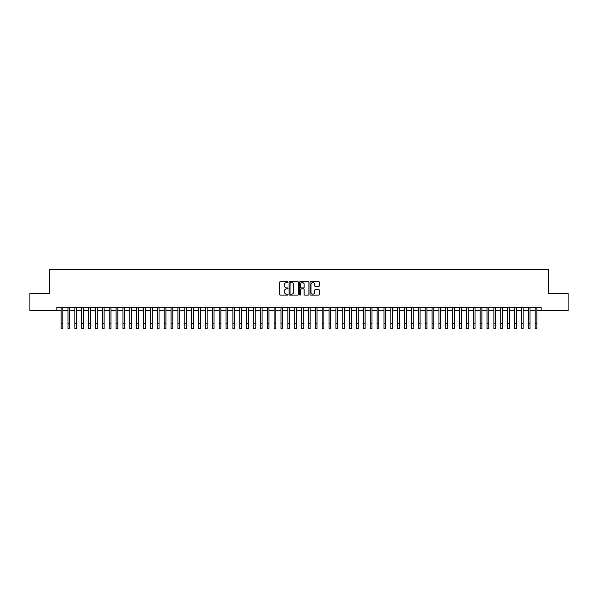 <?xml version="1.0" encoding="UTF-8"?>
<svg xmlns="http://www.w3.org/2000/svg" width="598" height="598" viewBox="0 0 598 598"><rect width="100%" height="100%" fill="white"/><g stroke="black" fill="none" stroke-linecap="round" stroke-linejoin="round"><path stroke-width="0.9" d="M288.012 282.099A0.471 0.471 0 0 0 287.541 281.628L280.372 281.628A0.673 0.673 0 0 0 279.7 282.301L279.7 294.44A0.673 0.673 0 0 0 280.372 295.113L287.541 295.113A0.471 0.471 0 0 0 288.012 294.642A0.471 0.471 0 0 0 287.541 294.171L286.614 294.171A2.16 2.16 0 0 1 284.454 292.011L284.454 291.002A2.16 2.16 0 0 1 286.614 288.841L287.541 288.841A0.471 0.471 0 0 0 288.012 288.371A0.471 0.471 0 0 0 287.541 287.9L286.614 287.9A2.16 2.16 0 0 1 284.454 285.739L284.454 284.73A2.16 2.16 0 0 1 286.614 282.57L287.541 282.57A0.471 0.471 0 0 0 288.012 282.099M318.704 286.382A0.673 0.673 0 0 0 319.377 285.709L319.377 282.301A0.673 0.673 0 0 0 318.704 281.628L310.751 281.628A0.673 0.673 0 0 0 310.078 282.301L310.078 294.44A0.673 0.673 0 0 0 310.751 295.113L318.704 295.113A0.673 0.673 0 0 0 319.377 294.44L319.377 290.329A0.673 0.673 0 0 0 318.704 289.649L315.303 289.649A0.673 0.673 0 0 0 314.623 290.329L314.623 292.362A1.801 1.801 0 0 1 312.821 294.171A1.801 1.801 0 0 1 311.02 292.362L311.02 284.371A1.801 1.801 0 0 1 312.821 282.57A1.801 1.801 0 0 1 314.623 284.371L314.623 285.709A0.673 0.673 0 0 0 315.303 286.382L318.704 286.382M56.862 310.698L29.9 310.698L29.9 293.521L49.649 293.521L49.649 269.481L548.351 269.481L548.351 293.521L568.1 293.521L568.1 310.698L541.138 310.698L541.138 307.26L56.862 307.26L56.862 310.698L61.153 310.698M298.409 282.301A0.673 0.673 0 0 0 297.737 281.628L289.776 281.628A0.673 0.673 0 0 0 289.103 282.301L289.103 294.44A0.673 0.673 0 0 0 289.776 295.113L297.737 295.113A0.673 0.673 0 0 0 298.409 294.44L298.409 282.301M300.263 281.628L308.224 281.628A0.673 0.673 0 0 1 308.897 282.301L308.897 294.44A0.673 0.673 0 0 1 308.224 295.113L304.816 295.113A0.673 0.673 0 0 1 304.143 294.44L304.143 289.514A0.673 0.673 0 0 0 303.47 288.841L301.205 288.841A0.673 0.673 0 0 0 300.532 289.514L300.532 294.642A0.471 0.471 0 0 1 300.061 295.113A0.471 0.471 0 0 1 299.591 294.642L299.591 282.301A0.673 0.673 0 0 1 300.263 281.628M62.872 310.698L68.023 310.698M69.742 310.698L74.892 310.698M76.611 310.698L81.762 310.698M83.481 310.698L88.631 310.698M90.35 310.698L95.501 310.698M97.22 310.698L102.37 310.698M104.089 310.698L109.24 310.698M110.959 310.698L116.109 310.698M117.828 310.698L122.979 310.698M124.698 310.698L129.848 310.698M131.567 310.698L136.718 310.698M138.43 310.698L143.587 310.698M145.299 310.698L150.457 310.698M152.169 310.698L157.326 310.698M159.038 310.698L164.196 310.698M165.908 310.698L171.058 310.698M172.777 310.698L177.927 310.698M179.647 310.698L184.797 310.698M186.516 310.698L191.666 310.698M193.386 310.698L198.536 310.698M200.255 310.698L205.406 310.698M207.125 310.698L212.275 310.698M213.994 310.698L219.145 310.698M220.864 310.698L226.014 310.698M227.733 310.698L232.884 310.698M234.603 310.698L239.753 310.698M241.472 310.698L246.623 310.698M248.342 310.698L253.492 310.698M255.211 310.698L260.362 310.698M262.081 310.698L267.231 310.698M268.951 310.698L274.101 310.698M275.82 310.698L280.97 310.698M282.682 310.698L287.84 310.698M289.552 310.698L294.709 310.698M296.421 310.698L301.579 310.698M303.291 310.698L308.448 310.698M310.16 310.698L315.318 310.698M317.03 310.698L322.18 310.698M323.899 310.698L329.05 310.698M330.769 310.698L335.919 310.698M337.638 310.698L342.789 310.698M344.508 310.698L349.658 310.698M351.377 310.698L356.528 310.698M358.247 310.698L363.397 310.698M365.116 310.698L370.267 310.698M371.986 310.698L377.136 310.698M378.855 310.698L384.006 310.698M385.725 310.698L390.875 310.698M392.594 310.698L397.745 310.698M399.464 310.698L404.614 310.698M406.334 310.698L411.484 310.698M413.203 310.698L418.353 310.698M420.073 310.698L425.223 310.698M426.942 310.698L432.092 310.698M433.804 310.698L438.962 310.698M440.674 310.698L445.831 310.698M447.543 310.698L452.701 310.698M454.413 310.698L459.57 310.698M461.282 310.698L466.433 310.698M468.152 310.698L473.302 310.698M475.021 310.698L480.172 310.698M481.891 310.698L487.041 310.698M488.76 310.698L493.911 310.698M495.63 310.698L500.78 310.698M502.499 310.698L507.65 310.698M509.369 310.698L514.519 310.698M516.238 310.698L521.389 310.698M523.108 310.698L528.258 310.698M529.978 310.698L535.128 310.698M536.847 310.698L541.138 310.698M290.523 282.57A0.471 0.471 0 0 0 290.052 283.041L290.052 293.7A0.471 0.471 0 0 0 290.523 294.171L291.503 294.171A2.16 2.16 0 0 0 293.655 292.011L293.655 284.73A2.16 2.16 0 0 0 291.503 282.57L290.523 282.57M304.143 284.409A1.801 1.801 0 0 0 302.334 282.607A1.801 1.801 0 0 0 300.532 284.409L300.532 287.227A0.673 0.673 0 0 0 301.205 287.9L303.47 287.9A0.673 0.673 0 0 0 304.143 287.227L304.143 284.409M61.153 323.369L62.872 323.369L62.872 328.519L61.153 328.519L61.153 307.26M62.872 323.369L62.872 307.26M68.023 323.369L69.742 323.369L69.742 328.519L68.023 328.519L68.023 307.26M69.742 323.369L69.742 307.26M74.892 323.369L76.611 323.369L76.611 328.519L74.892 328.519L74.892 307.26M76.611 323.369L76.611 307.26M81.762 323.369L83.481 323.369L83.481 328.519L81.762 328.519L81.762 307.26M83.481 323.369L83.481 307.26M88.631 323.369L90.35 323.369L90.35 328.519L88.631 328.519L88.631 307.26M90.35 323.369L90.35 307.26M95.501 323.369L97.22 323.369L97.22 328.519L95.501 328.519L95.501 307.26M97.22 323.369L97.22 307.26M102.37 323.369L104.089 323.369L104.089 328.519L102.37 328.519L102.37 307.26M104.089 323.369L104.089 307.26M109.24 323.369L110.959 323.369L110.959 328.519L109.24 328.519L109.24 307.26M110.959 323.369L110.959 307.26M116.109 323.369L117.828 323.369L117.828 328.519L116.109 328.519L116.109 307.26M117.828 323.369L117.828 307.26M122.979 323.369L124.698 323.369L124.698 328.519L122.979 328.519L122.979 307.26M124.698 323.369L124.698 307.26M129.848 323.369L131.567 323.369L131.567 328.519L129.848 328.519L129.848 307.26M131.567 323.369L131.567 307.26M136.718 323.369L138.43 323.369L138.43 328.519L136.718 328.519L136.718 307.26M138.43 323.369L138.43 307.26M143.587 323.369L145.299 323.369L145.299 328.519L143.587 328.519L143.587 307.26M145.299 323.369L145.299 307.26M150.457 323.369L152.169 323.369L152.169 328.519L150.457 328.519L150.457 307.26M152.169 323.369L152.169 307.26M157.326 323.369L159.038 323.369L159.038 328.519L157.326 328.519L157.326 307.26M159.038 323.369L159.038 307.26M164.196 323.369L165.908 323.369L165.908 328.519L164.196 328.519L164.196 307.26M165.908 323.369L165.908 307.26M171.058 323.369L172.777 323.369L172.777 328.519L171.058 328.519L171.058 307.26M172.777 323.369L172.777 307.26M177.927 323.369L179.647 323.369L179.647 328.519L177.927 328.519L177.927 307.26M179.647 323.369L179.647 307.26M184.797 323.369L186.516 323.369L186.516 328.519L184.797 328.519L184.797 307.26M186.516 323.369L186.516 307.26M191.666 323.369L193.386 323.369L193.386 328.519L191.666 328.519L191.666 307.26M193.386 323.369L193.386 307.26M198.536 323.369L200.255 323.369L200.255 328.519L198.536 328.519L198.536 307.26M200.255 323.369L200.255 307.26M205.406 323.369L207.125 323.369L207.125 328.519L205.406 328.519L205.406 307.26M207.125 323.369L207.125 307.26M212.275 323.369L213.994 323.369L213.994 328.519L212.275 328.519L212.275 307.26M213.994 323.369L213.994 307.26M219.145 323.369L220.864 323.369L220.864 328.519L219.145 328.519L219.145 307.26M220.864 323.369L220.864 307.26M226.014 323.369L227.733 323.369L227.733 328.519L226.014 328.519L226.014 307.26M227.733 323.369L227.733 307.26M232.884 323.369L234.603 323.369L234.603 328.519L232.884 328.519L232.884 307.26M234.603 323.369L234.603 307.26M239.753 323.369L241.472 323.369L241.472 328.519L239.753 328.519L239.753 307.26M241.472 323.369L241.472 307.26M246.623 323.369L248.342 323.369L248.342 328.519L246.623 328.519L246.623 307.26M248.342 323.369L248.342 307.26M253.492 323.369L255.211 323.369L255.211 328.519L253.492 328.519L253.492 307.26M255.211 323.369L255.211 307.26M260.362 323.369L262.081 323.369L262.081 328.519L260.362 328.519L260.362 307.26M262.081 323.369L262.081 307.26M267.231 323.369L268.951 323.369L268.951 328.519L267.231 328.519L267.231 307.26M268.951 323.369L268.951 307.26M274.101 323.369L275.82 323.369L275.82 328.519L274.101 328.519L274.101 307.26M275.82 323.369L275.82 307.26M280.97 323.369L282.682 323.369L282.682 328.519L280.97 328.519L280.97 307.26M282.682 323.369L282.682 307.26M287.84 323.369L289.552 323.369L289.552 328.519L287.84 328.519L287.84 307.26M289.552 323.369L289.552 307.26M294.709 323.369L296.421 323.369L296.421 328.519L294.709 328.519L294.709 307.26M296.421 323.369L296.421 307.26M301.579 323.369L303.291 323.369L303.291 328.519L301.579 328.519L301.579 307.26M303.291 323.369L303.291 307.26M308.448 323.369L310.16 323.369L310.16 328.519L308.448 328.519L308.448 307.26M310.16 323.369L310.16 307.26M315.318 323.369L317.03 323.369L317.03 328.519L315.318 328.519L315.318 307.26M317.03 323.369L317.03 307.26M322.18 323.369L323.899 323.369L323.899 328.519L322.18 328.519L322.18 307.26M323.899 323.369L323.899 307.26M329.05 323.369L330.769 323.369L330.769 328.519L329.05 328.519L329.05 307.26M330.769 323.369L330.769 307.26M335.919 323.369L337.638 323.369L337.638 328.519L335.919 328.519L335.919 307.26M337.638 323.369L337.638 307.26M342.789 323.369L344.508 323.369L344.508 328.519L342.789 328.519L342.789 307.26M344.508 323.369L344.508 307.26M349.658 323.369L351.377 323.369L351.377 328.519L349.658 328.519L349.658 307.26M351.377 323.369L351.377 307.26M356.528 323.369L358.247 323.369L358.247 328.519L356.528 328.519L356.528 307.26M358.247 323.369L358.247 307.26M363.397 323.369L365.116 323.369L365.116 328.519L363.397 328.519L363.397 307.26M365.116 323.369L365.116 307.26M370.267 323.369L371.986 323.369L371.986 328.519L370.267 328.519L370.267 307.26M371.986 323.369L371.986 307.26M377.136 323.369L378.855 323.369L378.855 328.519L377.136 328.519L377.136 307.26M378.855 323.369L378.855 307.26M384.006 323.369L385.725 323.369L385.725 328.519L384.006 328.519L384.006 307.26M385.725 323.369L385.725 307.26M390.875 323.369L392.594 323.369L392.594 328.519L390.875 328.519L390.875 307.26M392.594 323.369L392.594 307.26M397.745 323.369L399.464 323.369L399.464 328.519L397.745 328.519L397.745 307.26M399.464 323.369L399.464 307.26M404.614 323.369L406.334 323.369L406.334 328.519L404.614 328.519L404.614 307.26M406.334 323.369L406.334 307.26M411.484 323.369L413.203 323.369L413.203 328.519L411.484 328.519L411.484 307.26M413.203 323.369L413.203 307.26M418.353 323.369L420.073 323.369L420.073 328.519L418.353 328.519L418.353 307.26M420.073 323.369L420.073 307.26M425.223 323.369L426.942 323.369L426.942 328.519L425.223 328.519L425.223 307.26M426.942 323.369L426.942 307.26M432.092 323.369L433.804 323.369L433.804 328.519L432.092 328.519L432.092 307.26M433.804 323.369L433.804 307.26M438.962 323.369L440.674 323.369L440.674 328.519L438.962 328.519L438.962 307.26M440.674 323.369L440.674 307.26M445.831 323.369L447.543 323.369L447.543 328.519L445.831 328.519L445.831 307.26M447.543 323.369L447.543 307.26M452.701 323.369L454.413 323.369L454.413 328.519L452.701 328.519L452.701 307.26M454.413 323.369L454.413 307.26M459.57 323.369L461.282 323.369L461.282 328.519L459.57 328.519L459.57 307.26M461.282 323.369L461.282 307.26M466.433 323.369L468.152 323.369L468.152 328.519L466.433 328.519L466.433 307.26M468.152 323.369L468.152 307.26M473.302 323.369L475.021 323.369L475.021 328.519L473.302 328.519L473.302 307.26M475.021 323.369L475.021 307.26M480.172 323.369L481.891 323.369L481.891 328.519L480.172 328.519L480.172 307.26M481.891 323.369L481.891 307.26M487.041 323.369L488.76 323.369L488.76 328.519L487.041 328.519L487.041 307.26M488.76 323.369L488.76 307.26M493.911 323.369L495.63 323.369L495.63 328.519L493.911 328.519L493.911 307.26M495.63 323.369L495.63 307.26M500.78 323.369L502.499 323.369L502.499 328.519L500.78 328.519L500.78 307.26M502.499 323.369L502.499 307.26M507.65 323.369L509.369 323.369L509.369 328.519L507.65 328.519L507.65 307.26M509.369 323.369L509.369 307.26M514.519 323.369L516.238 323.369L516.238 328.519L514.519 328.519L514.519 307.26M516.238 323.369L516.238 307.26M521.389 323.369L523.108 323.369L523.108 328.519L521.389 328.519L521.389 307.26M523.108 323.369L523.108 307.26M528.258 323.369L529.978 323.369L529.978 328.519L528.258 328.519L528.258 307.26M529.978 323.369L529.978 307.26M535.128 323.369L536.847 323.369L536.847 328.519L535.128 328.519L535.128 307.26M536.847 323.369L536.847 307.26"/></g></svg>
